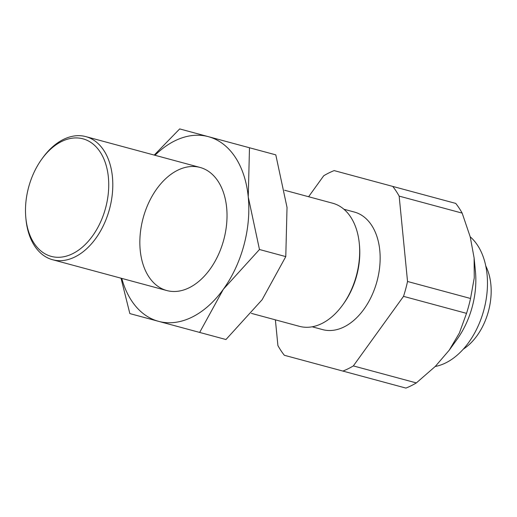 <?xml version="1.0" encoding="UTF-8"?>
<svg xmlns="http://www.w3.org/2000/svg" width="517" height="517" viewBox="0 0 517 517"><rect width="100%" height="100%" fill="white"/><g stroke="black" fill="none" stroke-linecap="round" stroke-linejoin="round"><path stroke-width="0.78" d="M470.218 236.825A70.402 46.097 105.1 0 1 483.847 310.051A70.402 46.097 105.1 0 1 435.23 366.475M466.528 313.36L459.38 333.019L449.215 350.203L457.099 339.268A70.402 46.097 -74.9 0 0 472.215 306.911A70.402 46.097 -74.9 0 0 475.427 271.347L474.108 257.931L474.257 277.894L470.541 298.483A106.263 69.575 105.1 0 1 468.712 305.967A106.263 69.575 105.1 0 1 466.528 313.36L403.518 296.357A106.263 69.575 -74.9 0 0 405.703 288.964A106.263 69.575 -74.9 0 0 407.538 281.481L470.541 298.483M312.184 326.796L322.673 329.62A60.883 39.861 105.1 0 0 377.016 281.229A60.883 39.861 105.1 0 0 354.391 212.06L343.902 209.23M251.398 313.373L299.466 326.343A63.759 41.748 -74.9 0 0 342.687 304.959A63.759 41.748 -74.9 0 0 356.381 275.658A63.759 41.748 -74.9 0 0 359.289 243.442A63.759 41.748 -74.9 0 0 332.683 203.226L284.621 190.256M200.047 167.437L85.822 136.617A63.759 41.748 105.1 0 1 109.514 209.049A63.759 41.748 105.1 0 1 52.605 259.734L166.823 290.554M52.605 259.734A63.759 41.748 105.1 0 1 25.999 219.512L25.85 217.98A60.883 39.861 -74.9 0 0 61.743 257.072A60.883 39.861 -74.9 0 0 105.597 207.989A60.883 39.861 -74.9 0 0 92.388 143.513A60.883 39.861 -74.9 0 0 41.703 159.242A60.883 39.861 -74.9 0 0 28.629 187.225A60.883 39.861 -74.9 0 0 25.85 217.98M41.703 159.242L42.601 157.995A63.759 41.748 105.1 0 1 85.822 136.617M342.687 304.959L343.585 303.712A60.883 39.861 -74.9 0 0 356.659 275.735A60.883 39.861 -74.9 0 0 359.438 244.974L359.289 243.442M455.736 203.407A106.263 69.575 105.1 0 1 462.166 213.12L399.156 196.117A106.263 69.575 -74.9 0 0 392.726 186.404L455.736 203.407M342.9 371.077A106.263 69.575 -74.9 0 0 353.344 365.913L416.347 382.916A106.263 69.575 105.1 0 1 405.903 388.08L284.337 355.276A106.263 69.575 -74.9 0 1 277.907 345.563L275.38 319.842M392.726 186.404L334.163 170.604A106.263 69.575 -74.9 0 0 323.72 175.767L308.604 196.725M462.166 213.12L470.237 236.922L474.108 257.931M449.215 350.203L435.301 366.411L416.347 382.916M353.344 365.913L403.518 296.357M407.538 281.481L399.156 196.117M463.238 349.221A66.415 66.415 0 0 0 466.153 347.114A53.135 34.788 -74.9 0 0 487.195 269.118A66.415 66.415 0 0 0 485.741 265.835M143.131 218.116A63.759 41.748 -74.9 0 0 156.968 285.642A63.759 41.748 -74.9 0 0 210.051 269.17A63.759 41.748 -74.9 0 0 223.738 239.869A63.759 41.748 -74.9 0 0 226.646 207.653A63.759 41.748 -74.9 0 0 189.054 166.72A63.759 41.748 -74.9 0 0 143.131 218.116M121.023 278.191L129.851 313.593L199.659 332.431L223.338 289.287L259.476 249.511L248.25 196.951L249.485 147.759L208.351 136.656A95.639 62.622 -74.9 0 0 154.984 155.274M121.766 278.392A95.639 62.622 -74.9 0 0 158.519 321.328A95.639 62.622 -74.9 0 0 223.338 289.287A95.639 62.622 -74.9 0 0 243.895 245.304A95.639 62.622 -74.9 0 0 248.25 196.951A95.639 62.622 -74.9 0 0 208.351 136.656L179.677 128.92L154.247 155.081M249.485 147.759L275.794 154.854L287.025 207.414L285.785 256.606L262.106 299.75L225.968 339.527L199.659 332.431M285.785 256.606L259.476 249.511"/></g></svg>
